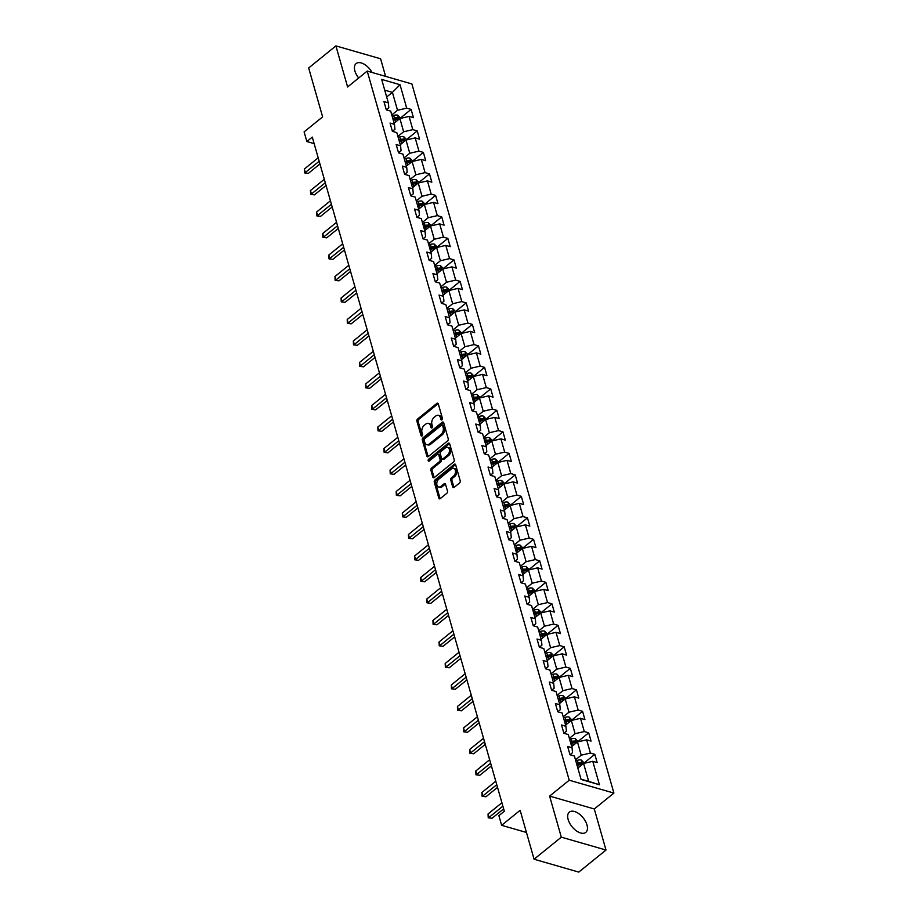 <?xml version="1.0" encoding="UTF-8"?>
<svg xmlns="http://www.w3.org/2000/svg" width="918" height="918" viewBox="0 0 918 918"><rect width="100%" height="100%" fill="white"/><g stroke="black" fill="none" stroke-linecap="round" stroke-linejoin="round"><path stroke-width="1.38" d="M441.925 419.813A1.147 0.757 -73.9 0 0 442.396 418.264L438.311 403.886A1.641 1.079 -73.9 0 0 436.853 403.404L417.61 418.998A1.641 1.079 -73.9 0 0 416.921 421.213L421.018 435.58A1.147 0.757 -73.9 0 0 422.521 434.375L421.993 432.516A5.256 3.465 -73.9 0 1 424.173 425.413L425.78 424.116A5.256 3.465 -73.9 0 1 428.465 423.393A5.256 3.465 -73.9 0 1 430.427 425.665L430.967 427.524A1.147 0.757 -73.9 0 0 432.458 426.319L431.93 424.46A5.256 3.465 -73.9 0 1 434.122 417.357L435.717 416.061A5.256 3.465 -73.9 0 1 438.414 415.338A5.256 3.465 -73.9 0 1 440.376 417.61L440.904 419.469A1.147 0.757 -73.9 0 0 441.925 419.813M586.981 824.961A13.047 7.126 51 0 0 578.937 813.773A13.047 7.126 51 0 0 569.355 812.109A13.047 7.126 51 0 0 568.15 819.533A13.047 7.126 51 0 0 576.194 830.71A13.047 7.126 51 0 0 585.776 832.385A13.047 7.126 51 0 0 586.981 824.961M372.1 72.488A13.047 7.126 51 0 0 356.115 63.56A13.047 7.126 51 0 0 354.91 70.984A13.047 7.126 51 0 0 358.663 78.007M452.677 486.896A1.641 1.079 -73.9 0 0 454.135 487.378L459.528 483.006A1.641 1.079 -73.9 0 0 460.216 480.78L455.661 464.829A1.641 1.079 -73.9 0 0 454.215 464.336L434.971 479.93A1.641 1.079 -73.9 0 0 434.283 482.145L438.827 498.107A1.641 1.079 -73.9 0 0 440.284 498.6L446.802 493.31A1.641 1.079 -73.9 0 0 447.491 491.096L445.54 484.256A1.641 1.079 -73.9 0 0 444.094 483.775L440.858 486.391A4.395 2.903 -73.9 0 1 438.609 486.999A4.395 2.903 -73.9 0 1 436.784 483.591A4.395 2.903 -73.9 0 1 438.793 479.162L451.461 468.891A4.395 2.903 -73.9 0 1 453.71 468.295A4.395 2.903 -73.9 0 1 455.535 471.703A4.395 2.903 -73.9 0 1 453.526 476.132L451.415 477.842A1.641 1.079 -73.9 0 0 450.727 480.057L452.677 486.896L453.882 487.24A1.641 1.079 -73.9 0 0 453.974 487.481M385.606 76.378L380.591 58.775L335.908 45.9L308.678 67.966L322.62 116.884L304.099 131.882L306.853 141.533L312.292 137.115L504.326 811.248L498.887 815.666L501.63 825.305L526.45 832.465M561.311 837.17L605.995 850.034L594.29 808.976L549.607 796.101L561.311 837.17L534.081 859.225L520.139 810.307L501.63 825.305M549.607 796.101L569.217 780.22L367.211 71.076L411.895 83.951L613.901 793.083L569.217 780.22M335.908 45.9L347.601 86.969L367.211 71.076M447.548 440.938A1.641 1.079 -73.9 0 0 448.225 438.724L443.681 422.762A1.641 1.079 -73.9 0 0 442.224 422.269L422.98 437.863A1.641 1.079 -73.9 0 0 422.303 440.078L426.847 456.039A1.641 1.079 -73.9 0 0 428.304 456.533L447.548 440.938M449.671 443.796L454.215 459.746A1.641 1.079 -73.9 0 1 453.538 461.972L434.294 477.567A1.641 1.079 -73.9 0 1 432.837 477.073L430.898 470.245A1.641 1.079 -73.9 0 1 431.575 468.031L439.378 461.708A1.641 1.079 -73.9 0 0 440.066 459.482L438.77 454.949A1.641 1.079 -73.9 0 0 437.324 454.467L429.199 461.054A1.147 0.757 -73.9 0 1 428.66 459.161L448.225 443.302A1.641 1.079 -73.9 0 1 449.671 443.796M605.995 850.034L578.765 872.1L534.081 859.225M584.33 762.824L594.818 754.321L590.412 753.058L586.636 739.828L591.054 741.09L588.69 732.828L584.284 731.554L580.52 718.324L584.927 719.597L582.574 711.324L578.168 710.062L574.393 696.831L578.799 698.105L576.447 689.831L572.04 688.557L568.265 675.338L572.683 676.6L570.319 668.338L565.913 667.065L562.149 653.834L566.555 655.108L564.203 646.834L559.796 645.572L556.021 632.341L560.428 633.604L558.075 625.342L553.669 624.068L549.905 610.837L554.311 612.111L551.947 603.837L547.541 602.575L543.777 589.345L548.184 590.618L545.831 582.345L541.425 581.071L537.65 567.84L542.056 569.114L539.704 560.852L535.297 559.578L531.533 546.348L535.94 547.621L533.576 539.348L529.17 538.086L525.406 524.855L529.812 526.117L527.46 517.855L523.053 516.582L519.278 503.351L523.685 504.625L521.332 496.351L516.926 495.089L513.162 481.858L517.568 483.132L515.216 474.858L510.798 473.585L507.034 460.354L511.441 461.628L509.088 453.366L504.682 452.092L500.907 438.861L505.313 440.135L502.961 431.862L498.554 430.599L494.791 417.369L499.197 418.631L496.845 410.369L492.427 409.095L488.663 395.865L493.069 397.138L490.717 388.865L486.31 387.603L482.535 374.372L486.942 375.646L484.589 367.372L480.183 366.098L476.419 352.868L480.825 354.141L478.473 345.879L474.055 344.606L470.291 331.375L474.698 332.649L472.345 324.375L467.939 323.113L464.164 309.882L468.582 311.145L466.218 302.883L461.811 301.609L458.048 288.378L462.454 289.652L460.102 281.378L455.684 280.116L451.92 266.886L456.326 268.159L453.974 259.886L449.568 258.612L445.792 245.381L450.21 246.655L447.846 238.393L443.44 237.119L439.676 223.889L444.082 225.162L441.73 216.889L437.324 215.627L433.548 202.396L437.955 203.658L435.602 195.396L431.196 194.123L427.421 180.892L431.839 182.166L429.475 173.892L425.068 172.63L421.305 159.399L425.711 160.673L423.359 152.399L418.952 151.126L415.177 137.895L419.583 139.169L417.231 130.907L412.825 129.633L409.061 116.402L413.467 117.676L411.103 109.403L406.697 108.14L400.03 84.708L381.67 79.418L388.337 102.85L383.931 101.577L386.294 109.85L390.701 111.112L394.465 124.343L390.058 123.069L392.411 131.343L394.935 129.266L394.465 124.343M594.818 754.321L597.17 762.594L592.764 761.32L599.443 784.752L581.083 779.462L574.404 756.03L569.998 754.768L572.522 752.691L572.052 747.768L567.645 746.495L569.998 754.768M572.052 747.768L568.288 734.538L563.881 733.264L566.406 731.187L565.924 726.264L561.518 725.002L563.881 733.264M565.924 726.264L562.16 713.034L557.754 711.771L555.401 703.498L559.808 704.772L556.033 691.541L551.626 690.267L549.274 682.005L553.68 683.279L549.916 670.048L545.51 668.774L548.035 666.697L547.553 661.775L543.146 660.501L545.51 668.774M547.553 661.775L543.789 648.544L539.382 647.282L537.03 639.008L541.436 640.282L537.661 627.051L533.255 625.778L530.902 617.516L535.309 618.778L531.545 605.547L527.139 604.285L524.775 596.011L529.181 597.285L525.417 584.055L521.011 582.781L523.535 580.704L523.065 575.793L518.659 574.519L521.011 582.781M523.065 575.793L519.29 562.562L514.883 561.288L512.531 553.015L516.937 554.288L513.173 541.058L508.767 539.795L511.292 537.719L510.821 532.796L506.403 531.522L508.767 539.795M510.821 532.796L507.046 519.565L502.639 518.291L500.287 510.029L504.693 511.292L500.918 498.061L496.512 496.799L494.159 488.525L498.566 489.799L494.802 476.568L490.396 475.294L492.92 473.218L492.45 468.306L488.032 467.032L490.396 475.294M492.45 468.306L488.674 455.076L484.268 453.802L486.792 451.725L486.322 446.802L481.916 445.528L484.268 453.802M486.322 446.802L482.558 433.571L478.14 432.309L475.788 424.036L480.194 425.309L476.431 412.079L472.024 410.805L474.549 408.728L474.078 403.805L469.66 402.543L472.024 410.805M474.078 403.805L470.303 390.575L465.896 389.312L468.421 387.235L467.95 382.313L463.544 381.039L465.896 389.312M467.95 382.313L464.187 369.082L459.769 367.808L457.416 359.546L461.823 360.82L458.059 347.589L453.653 346.315L456.177 344.239L455.707 339.316L451.3 338.042L453.653 346.315M455.707 339.316L451.931 326.085L447.525 324.823L450.049 322.746L449.579 317.823L445.173 316.549L447.525 324.823M449.579 317.823L445.815 304.592L441.397 303.319L439.045 295.057L443.451 296.319L439.688 283.088L435.281 281.826L432.929 273.553L437.335 274.826L433.56 261.596L429.154 260.322L431.678 258.245L431.208 253.322L426.801 252.06L429.154 260.322M431.208 253.322L427.444 240.103L423.026 238.829L420.673 230.556L425.08 231.829L421.316 218.599L416.91 217.337L419.434 215.26L418.964 210.337L414.557 209.063L416.91 217.337M418.964 210.337L415.188 197.106L410.782 195.832L413.307 193.755L412.836 188.833L408.43 187.57L410.782 195.832M412.836 188.833L409.072 175.602L404.666 174.34L402.302 166.066L406.708 167.34L402.945 154.109L398.538 152.836L396.186 144.574L400.592 145.836L396.817 132.617L392.411 131.343M571.719 746.609L577.456 741.962L581.22 755.193L575.494 759.84M581.22 755.193L590.412 753.058M577.456 741.962L586.636 739.828M565.603 725.105L571.329 720.469L575.104 733.7L569.367 738.336M575.104 733.7L584.284 731.554M571.329 720.469L580.52 718.324M559.475 703.613L565.201 698.965L568.976 712.196L563.239 716.843M557.742 711.748L560.278 709.694L559.808 704.772M568.976 712.196L578.168 710.062M565.201 698.965L574.393 696.831M553.347 682.12L559.085 677.473L562.849 690.703L557.123 695.339M551.626 690.244L554.151 688.19L553.68 683.279M562.849 690.703L572.04 688.557M559.085 677.473L568.265 675.338M547.231 660.616L552.957 655.968L556.733 669.199L550.995 673.846M556.733 669.199L565.913 667.065M552.957 655.968L562.149 653.834M541.104 639.123L546.841 634.476L550.605 647.706L544.867 652.354M539.371 647.259L541.907 645.205L541.436 640.282M550.605 647.706L559.796 645.572M546.841 634.476L556.021 632.341M534.976 617.619L540.713 612.983L544.477 626.214L538.751 630.85M533.255 625.755L535.779 623.701L535.309 618.778M544.477 626.214L553.669 624.068M540.713 612.983L549.905 610.837M528.86 596.126L534.586 591.479L538.361 604.71L532.624 609.357M527.127 604.262L529.663 602.208L529.181 597.285M538.361 604.71L547.541 602.575M534.586 591.479L543.777 589.345M522.732 574.634L528.47 569.986L532.233 583.217L526.496 587.853M532.233 583.217L541.425 581.071M528.47 569.986L537.65 567.84M516.604 553.129L522.342 548.482L526.106 561.713L520.38 566.36M514.883 561.265L517.419 559.211L516.937 554.288M526.106 561.713L535.297 559.578M522.342 548.482L531.533 546.348M510.488 531.637L516.214 526.989L519.99 540.22L514.252 544.867M519.99 540.22L529.17 538.086M516.214 526.989L525.406 524.855M504.361 510.133L510.098 505.497L513.862 518.716L508.136 523.363M502.628 518.268L505.164 516.214L504.693 511.292M513.862 518.716L523.053 516.582M510.098 505.497L519.278 503.351M498.233 488.64L503.971 483.993L507.734 497.223L502.008 501.871M496.512 496.776L499.048 494.722L498.566 489.799M507.734 497.223L516.926 495.089M503.971 483.993L513.162 481.858M492.117 467.147L497.843 462.5L501.618 475.731L495.881 480.366M501.618 475.731L510.798 473.585M497.843 462.5L507.034 460.354M485.989 445.643L491.727 440.996L495.49 454.226L489.764 458.874M495.49 454.226L504.682 452.092M491.727 440.996L500.907 438.861M479.873 424.15L485.599 419.503L489.363 432.734L483.637 437.381M478.14 432.286L480.676 430.232L480.194 425.309M489.363 432.734L498.554 430.599M485.599 419.503L494.791 417.369M473.745 402.646L479.471 398.01L483.247 411.23L477.509 415.877M483.247 411.23L492.427 409.095M479.471 398.01L488.663 395.865M467.618 381.154L473.355 376.506L477.119 389.737L471.393 394.384M477.119 389.737L486.31 387.603M473.355 376.506L482.535 374.372M461.502 359.661L467.228 355.014L470.991 368.244L465.265 372.88M459.769 367.785L462.305 365.731L461.823 360.82M470.991 368.244L480.183 366.098M467.228 355.014L476.419 352.868M455.374 338.157L461.1 333.509L464.875 346.74L459.138 351.387M464.875 346.74L474.055 344.606M461.1 333.509L470.291 331.375M449.246 316.664L454.984 312.017L458.748 325.247L453.022 329.895M458.748 325.247L467.939 323.113M454.984 312.017L464.164 309.882M443.13 295.16L448.856 290.524L452.62 303.743L446.894 308.391M441.397 303.296L443.933 301.242L443.451 296.319M452.62 303.743L461.811 301.609M448.856 290.524L458.048 288.378M437.002 273.667L442.728 269.02L446.504 282.251L440.766 286.898M435.27 281.803L437.806 279.749L437.335 274.826M446.504 282.251L455.684 280.116M442.728 269.02L451.92 266.886M430.875 252.175L436.612 247.527L440.376 260.758L434.65 265.394M440.376 260.758L449.568 258.612M436.612 247.527L445.792 245.381M424.759 230.67L430.485 226.023L434.26 239.254L428.522 243.901M423.026 238.806L425.562 236.752L425.08 231.829M434.26 239.254L443.44 237.119M430.485 226.023L439.676 223.889M418.631 209.178L424.357 204.53L428.132 217.761L422.395 222.408M428.132 217.761L437.324 215.627M424.357 204.53L433.548 202.396M412.503 187.674L418.241 183.038L422.005 196.257L416.279 200.904M422.005 196.257L431.196 194.123M418.241 183.038L427.421 180.892M406.387 166.181L412.113 161.534L415.888 174.764L410.151 179.412M404.654 174.317L407.19 172.263L406.708 167.34M415.888 174.764L425.068 172.63M412.113 161.534L421.305 159.399M400.259 144.688L405.997 140.041L409.761 153.272L404.023 157.907M398.527 152.813L401.063 150.759L400.592 145.836M409.761 153.272L418.952 151.126M405.997 140.041L415.177 137.895M394.132 123.184L399.869 118.537L403.633 131.767L397.907 136.415M403.633 131.767L412.825 129.633M399.869 118.537L409.061 116.402M386.673 96.998L392.411 92.362L397.517 110.275L391.779 114.922M386.283 109.827L388.819 107.773L388.337 102.85M397.517 110.275L406.697 108.14M384.722 90.148L392.411 92.362L400.03 84.708M594.29 808.976L613.901 793.083M306.853 141.533L314.151 143.633M580.991 779.164L588.679 781.379L583.573 763.455L577.847 768.102M588.679 781.379L599.443 784.752M583.573 763.455L592.764 761.32M400.627 117.906L411.103 109.403M406.743 139.398L417.231 130.907M412.87 160.891L423.359 152.399M418.987 182.395L429.475 173.892M425.114 203.888L435.602 195.396M431.242 225.392L441.73 216.889M437.358 246.885L447.846 238.393M443.486 268.377L453.974 259.886M449.613 289.881L460.102 281.378M455.73 311.374L466.218 302.883M461.857 332.878L472.345 324.375M467.985 354.371L478.473 345.879M474.101 375.875L484.589 367.372M480.229 397.368L490.717 388.865M486.356 418.86L496.845 410.369M492.473 440.365L502.961 431.862M498.6 461.857L509.088 453.366M504.728 483.361L515.216 474.858M510.844 504.854L521.332 496.351M516.972 526.347L527.46 517.855M523.099 547.851L533.576 539.348M529.216 569.344L539.704 560.852M535.343 590.848L545.831 582.345M541.471 612.34L551.947 603.837M547.587 633.833L558.075 625.342M553.715 655.337L564.203 646.834M559.831 676.83L570.319 668.338M565.958 698.334L576.447 689.831M572.086 719.827L582.574 711.324M578.202 741.319L588.69 732.828M442.074 419.664L441.581 417.965A5.256 3.465 -73.9 0 0 439.619 415.682L438.414 415.338M428.465 423.393L429.67 423.737A5.256 3.465 -73.9 0 1 431.644 426.021L432.126 427.731M438.207 403.645A1.641 1.079 -73.9 0 0 438.058 403.748L418.815 419.342A1.641 1.079 -73.9 0 0 418.138 421.557L422.188 435.786M443.589 422.509A1.641 1.079 -73.9 0 0 443.44 422.613L424.196 438.207A1.641 1.079 -73.9 0 0 423.508 440.433L428.052 456.395A1.641 1.079 -73.9 0 0 428.155 456.636M442.614 425.459A1.147 0.757 -73.9 0 0 441.592 425.114L424.701 438.804A1.147 0.757 -73.9 0 0 424.219 440.353L424.782 442.315A5.256 3.465 -73.9 0 0 426.744 444.599A5.256 3.465 -73.9 0 0 429.44 443.876L440.984 434.524A5.256 3.465 -73.9 0 0 443.164 427.421L442.614 425.459L443.819 425.803A1.147 0.757 -73.9 0 0 443.383 425.309L442.178 424.954M426.744 444.599L427.96 444.943A5.256 3.465 -73.9 0 0 430.645 444.22L429.44 443.876M443.819 425.803L444.381 427.765A5.256 3.465 -73.9 0 1 442.189 434.868L430.645 444.22M438.161 454.238L439.366 454.594A1.641 1.079 -73.9 0 1 439.986 455.305L441.271 459.826A1.641 1.079 -73.9 0 1 440.594 462.052L432.791 468.375A1.641 1.079 -73.9 0 0 432.103 470.59L434.053 477.429A1.641 1.079 -73.9 0 0 434.145 477.67M449.579 443.543A1.641 1.079 -73.9 0 0 449.43 443.646L429.865 459.505A1.147 0.757 -73.9 0 0 429.36 460.916M447.479 455.144A4.395 2.903 -73.9 0 0 449.487 450.704A4.395 2.903 -73.9 0 0 447.663 447.307A4.395 2.903 -73.9 0 0 445.414 447.904L440.95 451.518A1.641 1.079 -73.9 0 0 440.273 453.744L441.558 458.266A1.641 1.079 -73.9 0 0 443.015 458.759L447.479 455.144L448.684 455.489A4.395 2.903 -73.9 0 0 450.692 451.059A4.395 2.903 -73.9 0 0 448.868 447.651L447.663 447.307M442.178 458.989L443.383 459.333A1.641 1.079 -73.9 0 0 444.22 459.103L443.015 458.759M448.684 455.489L444.22 459.103M453.71 468.295L454.915 468.639A4.395 2.903 -73.9 0 1 456.739 472.047A4.395 2.903 -73.9 0 1 454.731 476.476L452.62 478.186A1.641 1.079 -73.9 0 0 451.943 480.412L453.882 487.24M438.609 486.999L439.814 487.343A4.395 2.903 -73.9 0 0 442.063 486.747L440.858 486.391M445.448 484.015A1.641 1.079 -73.9 0 0 445.299 484.119L442.063 486.747M455.569 464.577A1.641 1.079 -73.9 0 0 455.42 464.68L436.176 480.275A1.641 1.079 -73.9 0 0 435.488 482.501L440.043 498.463A1.641 1.079 -73.9 0 0 440.135 498.704M400.741 118.342L397.62 115.152A4.429 2.284 164.1 0 0 393.696 115.45L392.089 116.012M394.82 122.633L394.051 122.897M393.306 120.281L394.912 119.719A4.429 2.284 -15.9 0 1 397.792 119.271L397.322 117.619A4.429 2.284 164.1 0 0 394.442 118.066L392.835 118.629M393.145 119.719L394.981 119.076A2.261 1.17 -15.9 0 1 395.761 118.881L397.322 117.619M319.177 161.258L305.315 172.492L304.328 169.05L318.19 157.816M319.946 163.955L308.333 173.364L304.512 172.859L304.328 169.05M308.333 173.364L304.512 172.859M406.869 139.834L403.748 136.644A4.429 2.284 164.1 0 0 399.823 136.943L398.217 137.505M400.936 144.126L400.179 144.401M399.433 141.774L401.04 141.223A4.429 2.284 -15.9 0 1 403.92 140.764L403.45 139.111A4.429 2.284 164.1 0 0 400.569 139.57L398.963 140.121M399.273 141.211L401.109 140.569A2.261 1.17 -15.9 0 1 401.877 140.385L403.45 139.111M412.997 161.327L409.864 158.137A4.429 2.284 164.1 0 0 405.951 158.447L404.345 159.009M407.064 165.63L406.307 165.894M405.561 163.278L407.167 162.716A4.429 2.284 -15.9 0 1 410.048 162.256L409.577 160.604A4.429 2.284 164.1 0 0 406.697 161.063L405.09 161.625M405.389 162.704L407.225 162.073A2.261 1.17 -15.9 0 1 408.005 161.878L409.577 160.604M325.293 182.762L311.443 193.985L310.456 190.542L324.318 179.308M326.062 185.459L314.461 194.857L310.64 194.364L310.456 190.542M314.461 194.857L310.64 194.364M331.421 204.255L317.559 215.489L316.584 212.035L330.434 200.812M332.19 206.952L320.577 216.35L316.756 215.856L316.584 212.035M320.577 216.35L316.756 215.856M419.113 182.831L415.992 179.641A4.429 2.284 164.1 0 0 412.067 179.939L410.461 180.502M413.192 187.123L412.423 187.387M411.677 184.77L413.284 184.208A4.429 2.284 -15.9 0 1 416.164 183.761L415.693 182.108A4.429 2.284 164.1 0 0 412.813 182.556L411.207 183.118M411.516 184.208L413.352 183.566A2.261 1.17 -15.9 0 1 414.133 183.371L415.693 182.108M425.241 204.324L422.108 201.134A4.429 2.284 164.1 0 0 418.195 201.444L416.588 201.994M419.308 208.627L418.551 208.891M417.805 206.275L419.411 205.712A4.429 2.284 -15.9 0 1 422.291 205.253L421.821 203.601A4.429 2.284 164.1 0 0 418.941 204.06L417.334 204.611M417.644 205.701L419.48 205.07A2.261 1.17 -15.9 0 1 420.249 204.875L421.821 203.601M431.368 225.828L428.236 222.638A4.429 2.284 164.1 0 0 424.323 222.936L422.705 223.499M425.436 230.12L424.678 230.384M423.932 227.767L425.539 227.205A4.429 2.284 -15.9 0 1 428.419 226.757L427.949 225.105A4.429 2.284 164.1 0 0 425.068 225.553L423.45 226.115M423.76 227.205L425.596 226.562A2.261 1.17 -15.9 0 1 426.377 226.367L427.949 225.105M337.549 225.759L323.687 236.982L322.7 233.539L336.562 222.305M338.306 228.444L326.705 237.854L322.884 237.36L322.7 233.539M326.705 237.854L322.884 237.36M343.665 247.252L329.814 258.474L328.828 255.032L342.689 243.809M344.434 249.948L332.832 259.346L329.011 258.853L328.828 255.032M332.832 259.346L329.011 258.853M349.792 268.744L335.931 279.979L334.955 276.536L348.806 265.302M350.561 271.441L338.949 280.851L335.127 280.357L334.955 276.536M338.949 280.851L335.127 280.357M437.484 247.321L434.363 244.131A4.429 2.284 164.1 0 0 430.439 244.429L428.832 244.991M431.563 251.612L430.794 251.888M430.049 249.26L431.655 248.709A4.429 2.284 -15.9 0 1 434.535 248.25L434.065 246.598A4.429 2.284 164.1 0 0 431.185 247.057L429.578 247.608M429.888 248.698L431.724 248.055A2.261 1.17 -15.9 0 1 432.504 247.871L434.065 246.598M355.92 290.249L342.058 301.471L341.071 298.029L354.933 286.795M356.677 292.945L345.076 302.343L341.255 301.85L341.071 298.029M345.076 302.343L341.255 301.85M443.612 268.813L440.479 265.623A4.429 2.284 164.1 0 0 436.566 265.933L434.96 266.495M437.679 273.116L436.922 273.38M436.176 270.764L437.783 270.202A4.429 2.284 -15.9 0 1 440.663 269.743L440.192 268.09A4.429 2.284 164.1 0 0 437.312 268.549L435.706 269.112M436.016 270.19L437.852 269.559A2.261 1.17 -15.9 0 1 438.62 269.364L440.192 268.09M362.036 311.741L348.186 322.975L347.199 319.521L361.061 308.299M362.805 314.438L351.204 323.836L347.371 323.343L347.199 319.521M351.204 323.836L347.371 323.343M449.74 290.317L446.607 287.127A4.429 2.284 164.1 0 0 442.694 287.426L441.076 287.988M443.807 294.609L443.038 294.873M442.292 292.257L443.91 291.695A4.429 2.284 -15.9 0 1 446.791 291.247L446.309 289.595A4.429 2.284 164.1 0 0 443.44 290.042L441.822 290.604M442.132 291.695L443.968 291.052A2.261 1.17 -15.9 0 1 444.748 290.857L446.309 289.595M368.164 333.245L354.302 344.468L353.327 341.026L367.177 329.791M368.933 335.931L357.32 345.34L353.499 344.847L353.327 341.026M357.32 345.34L353.499 344.847M455.856 311.81L452.735 308.62A4.429 2.284 164.1 0 0 448.81 308.93L447.204 309.481M449.935 316.113L449.166 316.377M448.42 313.761L450.027 313.199A4.429 2.284 -15.9 0 1 452.907 312.74L452.436 311.087A4.429 2.284 164.1 0 0 449.556 311.546L447.95 312.097M448.259 313.187L450.095 312.556A2.261 1.17 -15.9 0 1 450.876 312.361L452.436 311.087M374.28 354.738L360.43 365.961L359.443 362.518L373.305 351.296M375.049 357.435L363.448 366.833L359.626 366.339L359.443 362.518M363.448 366.833L359.626 366.339M461.983 333.314L458.851 330.124A4.429 2.284 164.1 0 0 454.938 330.423L453.331 330.985M456.051 337.606L455.294 337.87M454.548 335.254L456.154 334.691A4.429 2.284 -15.9 0 1 459.034 334.244L458.564 332.591A4.429 2.284 164.1 0 0 455.684 333.039L454.077 333.601M454.387 334.691L456.223 334.049A2.261 1.17 -15.9 0 1 456.992 333.854L458.564 332.591M380.408 376.231L366.557 387.465L365.571 384.022L379.432 372.788M381.177 378.927L369.575 388.337L365.743 387.844L365.571 384.022M369.575 388.337L365.743 387.844M468.111 354.807L464.978 351.617A4.429 2.284 164.1 0 0 461.065 351.915L459.448 352.478M462.179 359.099L461.41 359.374M460.664 356.746L462.282 356.195A4.429 2.284 -15.9 0 1 465.151 355.736L464.68 354.084A4.429 2.284 164.1 0 0 461.811 354.543L460.193 355.094M460.503 356.184L462.339 355.541A2.261 1.17 -15.9 0 1 463.12 355.358L464.68 354.084M386.535 397.735L372.674 408.958L371.698 405.515L385.549 394.292M387.304 400.432L375.691 409.83L371.87 409.336L371.698 405.515M375.691 409.83L371.87 409.336M474.227 376.3L471.106 373.11A4.429 2.284 164.1 0 0 467.182 373.419L465.575 373.982M468.306 380.603L467.537 380.867M466.792 378.25L468.398 377.688A4.429 2.284 -15.9 0 1 471.278 377.229L470.808 375.577A4.429 2.284 164.1 0 0 467.928 376.036L466.321 376.598M466.631 377.677L468.467 377.046A2.261 1.17 -15.9 0 1 469.247 376.85L470.808 375.577M392.652 419.228L378.801 430.462L377.814 427.008L391.676 415.785M393.42 421.924L381.819 431.322L377.998 430.829L377.814 427.008M381.819 431.322L377.998 430.829M480.355 397.804L477.222 394.614A4.429 2.284 164.1 0 0 473.309 394.912L471.703 395.474M474.422 402.095L473.665 402.359M472.919 399.743L474.526 399.181A4.429 2.284 -15.9 0 1 477.406 398.733L476.935 397.081A4.429 2.284 164.1 0 0 474.055 397.528L472.449 398.091M472.759 399.181L474.595 398.538A2.261 1.17 -15.9 0 1 475.363 398.343L476.935 397.081M398.779 440.732L384.917 451.954L383.942 448.512L397.804 437.278M399.548 443.417L387.947 452.826L384.114 452.333L383.942 448.512M387.947 452.826L384.114 452.333M486.471 419.296L483.35 416.106A4.429 2.284 164.1 0 0 479.437 416.416L477.819 416.967M480.55 423.6L479.781 423.864M479.035 421.247L480.653 420.685A4.429 2.284 -15.9 0 1 483.522 420.226L483.052 418.574A4.429 2.284 164.1 0 0 480.183 419.033L478.565 419.583M478.875 420.673L480.711 420.042A2.261 1.17 -15.9 0 1 481.491 419.847L483.052 418.574M404.907 462.224L391.045 473.447L390.07 470.005L403.92 458.782M405.676 464.921L394.063 474.319L390.242 473.826L390.07 470.005M394.063 474.319L390.242 473.826M492.599 440.801L489.478 437.611A4.429 2.284 164.1 0 0 485.553 437.909L483.947 438.471M486.678 445.092L485.909 445.356M485.163 442.74L486.769 442.178A4.429 2.284 -15.9 0 1 489.65 441.73L489.179 440.078A4.429 2.284 164.1 0 0 486.299 440.525L484.693 441.088M485.002 442.178L486.838 441.535A2.261 1.17 -15.9 0 1 487.607 441.34L489.179 440.078M411.023 483.717L397.173 494.951L396.186 491.509L410.048 480.275M411.792 486.414L400.191 495.823L396.369 495.33L396.186 491.509M400.191 495.823L396.369 495.33M498.726 462.293L495.594 459.103A4.429 2.284 164.1 0 0 491.681 459.402L490.074 459.964M492.794 466.585L492.037 466.86M491.291 464.233L492.897 463.682A4.429 2.284 -15.9 0 1 495.777 463.223L495.307 461.57A4.429 2.284 164.1 0 0 492.427 462.029L490.82 462.58M491.13 463.67L492.966 463.028A2.261 1.17 -15.9 0 1 493.735 462.844L495.307 461.57M417.151 505.221L403.289 516.444L402.314 513.001L416.175 501.779M417.919 507.918L406.318 517.316L402.486 516.823L402.314 513.001M406.318 517.316L402.486 516.823M504.843 483.786L501.721 480.596A4.429 2.284 164.1 0 0 497.808 480.906L496.19 481.468M498.922 488.089L498.153 488.353M497.407 485.737L499.025 485.174A4.429 2.284 -15.9 0 1 501.894 484.715L501.423 483.063A4.429 2.284 164.1 0 0 498.554 483.522L496.936 484.084M497.246 485.163L499.082 484.532A2.261 1.17 -15.9 0 1 499.862 484.337L501.423 483.063M423.278 526.714L409.417 537.948L408.441 534.494L422.291 523.271M424.047 529.411L412.434 538.809L408.613 538.315L408.441 534.494M412.434 538.809L408.613 538.315M510.97 505.29L507.849 502.1A4.429 2.284 164.1 0 0 503.925 502.398L502.318 502.961M505.049 509.582L504.28 509.846M503.534 507.229L505.141 506.667A4.429 2.284 -15.9 0 1 508.021 506.22L507.551 504.567A4.429 2.284 164.1 0 0 504.671 505.015L503.064 505.577M503.374 506.667L505.21 506.025A2.261 1.17 -15.9 0 1 505.979 505.829L507.551 504.567M429.394 548.218L415.544 559.441L414.557 555.998L428.419 544.764M430.163 550.903L418.562 560.313L414.741 559.819L414.557 555.998M418.562 560.313L414.741 559.819M517.098 526.783L513.965 523.593A4.429 2.284 164.1 0 0 510.052 523.903L508.446 524.453M511.165 531.086L510.408 531.35M509.662 528.734L511.269 528.171A4.429 2.284 -15.9 0 1 514.149 527.712L513.678 526.06A4.429 2.284 164.1 0 0 510.798 526.519L509.192 527.081M509.501 528.16L511.337 527.529A2.261 1.17 -15.9 0 1 512.106 527.334L513.678 526.06M435.522 569.711L421.66 580.933L420.685 577.491L434.547 566.268M436.291 572.407L424.69 581.805L420.857 581.312L420.685 577.491M424.69 581.805L420.857 581.312M523.214 548.287L520.093 545.097A4.429 2.284 164.1 0 0 516.168 545.395L514.562 545.958M517.293 552.579L516.524 552.843M515.778 550.226L517.396 549.664A4.429 2.284 -15.9 0 1 520.265 549.216L519.795 547.564A4.429 2.284 164.1 0 0 516.914 548.012L515.308 548.574M515.618 549.664L517.454 549.021A2.261 1.17 -15.9 0 1 518.234 548.826L519.795 547.564M441.65 591.203L427.788 602.438L426.813 598.995L440.663 587.761M442.419 593.9L430.806 603.31L426.985 602.816L426.813 598.995M430.806 603.31L426.985 602.816M529.342 569.78L526.221 566.59A4.429 2.284 164.1 0 0 522.296 566.888L520.69 567.45M523.409 574.071L522.652 574.347M521.906 571.719L523.512 571.168A4.429 2.284 -15.9 0 1 526.393 570.709L525.922 569.057A4.429 2.284 164.1 0 0 523.042 569.516L521.435 570.067M521.745 571.157L523.581 570.514A2.261 1.17 -15.9 0 1 524.35 570.33L525.922 569.057M447.766 612.708L433.916 623.93L432.929 620.488L446.791 609.265M448.535 615.404L436.934 624.802L433.112 624.309L432.929 620.488M436.934 624.802L433.112 624.309M535.469 591.272L532.337 588.082A4.429 2.284 164.1 0 0 528.424 588.392L526.817 588.954M529.537 595.575L528.779 595.839M528.034 593.223L529.64 592.661A4.429 2.284 -15.9 0 1 532.52 592.202L532.05 590.549A4.429 2.284 164.1 0 0 529.17 591.008L527.563 591.571M527.873 592.649L529.709 592.018A2.261 1.17 -15.9 0 1 530.478 591.823L532.05 590.549M453.894 634.2L440.032 645.434L439.056 641.98L452.907 630.758M454.662 636.897L443.05 646.295L439.229 645.802L439.056 641.98M443.05 646.295L439.229 645.802M541.586 612.776L538.464 609.586A4.429 2.284 164.1 0 0 534.54 609.885L532.933 610.447M535.664 617.068L534.896 617.332M534.15 614.716L535.756 614.153A4.429 2.284 -15.9 0 1 538.636 613.706L538.166 612.054A4.429 2.284 164.1 0 0 535.286 612.501L533.679 613.063M533.989 614.153L535.825 613.511A2.261 1.17 -15.9 0 1 536.605 613.316L538.166 612.054M460.021 655.704L446.159 666.927L445.173 663.485L459.034 652.25M460.79 658.39L449.177 667.799L445.356 667.306L445.173 663.485M449.177 667.799L445.356 667.306M547.713 634.269L544.592 631.079A4.429 2.284 164.1 0 0 540.668 631.389L539.061 631.94M541.781 638.572L541.023 638.836M540.277 636.22L541.884 635.658A4.429 2.284 -15.9 0 1 544.764 635.199L544.294 633.546A4.429 2.284 164.1 0 0 541.413 634.005L539.807 634.567M540.117 635.646L541.953 635.015A2.261 1.17 -15.9 0 1 542.722 634.82L544.294 633.546M466.137 677.197L452.287 688.42L451.3 684.977L465.162 673.755M466.906 679.894L455.305 689.292L451.484 688.798L451.3 684.977M455.305 689.292L451.484 688.798M553.841 655.773L550.708 652.583A4.429 2.284 164.1 0 0 546.795 652.882L545.189 653.444M547.908 660.065L547.151 660.329M546.405 657.713L548.012 657.15A4.429 2.284 -15.9 0 1 550.892 656.703L550.421 655.05A4.429 2.284 164.1 0 0 547.541 655.498L545.935 656.06M546.233 657.15L548.069 656.508A2.261 1.17 -15.9 0 1 548.849 656.313L550.421 655.05M472.265 698.69L458.403 709.924L457.428 706.481L471.278 695.247M473.034 701.386L461.421 710.796L457.6 710.303L457.428 706.481M461.421 710.796L457.6 710.303M559.957 677.266L556.836 674.076A4.429 2.284 164.1 0 0 552.911 674.374L551.305 674.937M554.036 681.558L553.267 681.833M552.521 679.205L554.128 678.654A4.429 2.284 -15.9 0 1 557.008 678.195L556.538 676.543A4.429 2.284 164.1 0 0 553.657 677.002L552.051 677.553M552.361 678.643L554.197 678A2.261 1.17 -15.9 0 1 554.977 677.817L556.538 676.543M478.393 720.194L464.531 731.416L463.544 727.974L477.406 716.751M479.15 722.891L467.549 732.289L463.728 731.795L463.544 727.974M467.549 732.289L463.728 731.795M566.085 698.759L562.952 695.569A4.429 2.284 164.1 0 0 559.039 695.878L557.433 696.441M560.152 703.062L559.395 703.326M558.649 700.709L560.255 700.147A4.429 2.284 -15.9 0 1 563.136 699.688L562.665 698.036A4.429 2.284 164.1 0 0 559.785 698.495L558.178 699.057M558.488 700.136L560.324 699.505A2.261 1.17 -15.9 0 1 561.093 699.309L562.665 698.036M484.509 741.687L470.659 752.921L469.672 749.467L483.534 738.244M485.278 744.383L473.677 753.781L469.855 753.288L469.672 749.467M473.677 753.781L469.855 753.288M572.212 720.263L569.08 717.073A4.429 2.284 164.1 0 0 565.167 717.371L563.549 717.933M566.28 724.554L565.522 724.818M564.777 722.202L566.383 721.64A4.429 2.284 -15.9 0 1 569.263 721.192L568.793 719.54A4.429 2.284 164.1 0 0 565.913 719.987L564.295 720.55M564.604 721.64L566.44 720.997A2.261 1.17 -15.9 0 1 567.221 720.802L568.793 719.54M490.637 763.191L476.775 774.413L475.799 770.971L489.65 759.737M491.405 765.876L479.793 775.285L475.972 774.792L475.799 770.971M479.793 775.285L475.972 774.792M578.329 741.755L575.207 738.565A4.429 2.284 164.1 0 0 571.283 738.875L569.676 739.426M572.407 746.059L571.639 746.323M570.893 743.706L572.499 743.144A4.429 2.284 -15.9 0 1 575.379 742.685L574.909 741.033A4.429 2.284 164.1 0 0 572.029 741.492L570.422 742.054M570.732 743.132L572.568 742.501A2.261 1.17 -15.9 0 1 573.348 742.306L574.909 741.033M496.764 784.683L482.902 795.917L481.916 792.463L495.777 781.241M497.522 787.38L485.92 796.778L482.099 796.285L481.916 792.463M485.92 796.778L482.099 796.285M584.456 763.26L581.323 760.07A4.429 2.284 164.1 0 0 577.411 760.368L575.804 760.93M578.524 767.551L577.766 767.815M577.02 765.199L578.627 764.637A4.429 2.284 -15.9 0 1 581.507 764.189L581.037 762.537A4.429 2.284 164.1 0 0 578.156 762.984L576.55 763.546M576.86 764.637L578.696 763.994A2.261 1.17 -15.9 0 1 579.465 763.799L581.037 762.537M502.88 806.176L489.03 817.41L488.043 813.968L501.905 802.734M503.649 808.873L492.048 818.282L488.215 817.789L488.043 813.968M492.048 818.282L488.215 817.789M441.581 417.965L440.376 417.61M432.022 427.834L430.967 427.524M431.644 426.021L430.427 425.665M422.085 435.889L421.018 435.58M418.138 421.557L416.921 421.213M418.815 419.342L417.61 418.998M438.058 403.748L436.853 403.404M441.96 419.778L440.904 419.469M428.052 456.395L426.847 456.039M423.508 440.433L422.303 440.078M424.196 438.207L422.98 437.863M443.44 422.613L442.224 422.269M442.189 434.868L440.984 434.524M444.381 427.765L443.164 427.421M434.053 477.429L432.837 477.073M432.103 470.59L430.898 470.245M432.791 468.375L431.575 468.031M440.594 462.052L439.378 461.708M441.271 459.826L440.066 459.482M439.986 455.305L438.77 454.949M429.865 459.505L428.66 459.161M449.43 443.646L448.225 443.302M451.943 480.412L450.727 480.057M452.62 478.186L451.415 477.842M454.731 476.476L453.526 476.132M445.299 484.119L444.094 483.775M440.043 498.463L438.827 498.107M435.488 482.501L434.283 482.145M436.176 480.275L434.971 479.93M455.42 464.68L454.215 464.336M398.871 119.351L397.689 115.198M394.442 118.066L393.696 115.45M395.578 122.025L394.912 119.719M404.999 140.844L403.817 136.702M400.569 139.57L399.823 136.943M401.694 143.518L401.04 141.223M411.115 162.348L409.933 158.194M406.697 161.063L405.951 158.447M407.821 165.011L407.167 162.716M417.242 183.841L416.061 179.687M412.813 182.556L412.067 179.939M413.949 186.515L413.284 184.208M423.37 205.334L422.188 201.191M418.941 204.06L418.195 201.444M420.065 208.007L419.411 205.712M429.486 226.838L428.304 222.684M425.068 225.553L424.323 222.936M426.193 229.511L425.539 227.205M435.614 248.33L434.432 244.188M431.185 247.057L430.439 244.429M432.309 251.004L431.655 248.709M441.742 269.835L440.56 265.681M437.312 268.549L436.566 265.933M438.437 272.508L437.783 270.202M447.858 291.327L446.676 287.173M443.44 290.042L442.694 287.426M444.564 294.001L443.91 291.695M453.985 312.82L452.803 308.678M449.556 311.546L448.81 308.93M450.681 315.494L450.027 313.199M460.113 334.324L458.931 330.17M455.684 333.039L454.938 330.423M456.808 336.998L456.154 334.691M466.229 355.817L465.047 351.674M461.811 354.543L461.065 351.915M462.936 358.49L462.282 356.195M472.357 377.321L471.175 373.167M467.928 376.036L467.182 373.419M469.052 379.995L468.398 377.688M478.485 398.814L477.303 394.66M474.055 397.528L473.309 394.912M475.18 401.487L474.526 399.181M484.601 420.306L483.419 416.164M480.183 419.033L479.437 416.416M481.307 422.98L480.653 420.685M490.728 441.81L489.546 437.656M486.299 440.525L485.553 437.909M487.424 444.484L486.769 442.178M496.845 463.303L495.663 459.161M492.427 462.029L491.681 459.402M493.551 465.977L492.897 463.682M502.972 484.807L501.79 480.653M498.554 483.522L497.808 480.906M499.679 487.481L499.025 485.174M509.1 506.3L507.918 502.146M504.671 505.015L503.925 502.398M505.795 508.974L505.141 506.667M515.216 527.793L514.034 523.65M510.798 526.519L510.052 523.903M511.923 530.466L511.269 528.171M521.344 549.297L520.162 545.143M516.914 548.012L516.168 545.395M518.05 551.97L517.396 549.664M527.471 570.789L526.289 566.647M523.042 569.516L522.296 566.888M524.167 573.463L523.512 571.168M533.587 592.294L532.406 588.14M529.17 591.008L528.424 588.392M530.294 594.967L529.64 592.661M539.715 613.786L538.533 609.632M535.286 612.501L534.54 609.885M536.422 616.46L535.756 614.153M545.843 635.279L544.661 631.136M541.413 634.005L540.668 631.389M542.538 637.953L541.884 635.658M551.959 656.783L550.777 652.629M547.541 655.498L546.795 652.882M548.666 659.457L548.012 657.15M558.087 678.276L556.905 674.133M553.657 677.002L552.911 674.374M554.793 680.949L554.128 678.654M564.214 699.78L563.032 695.626M559.785 698.495L559.039 695.878M560.909 702.454L560.255 700.147M570.33 721.273L569.149 717.119M565.913 719.987L565.167 717.371M567.037 723.946L566.383 721.64M576.458 742.765L575.276 738.623M572.029 741.492L571.283 738.875M573.165 745.439L572.499 743.144M582.586 764.269L581.404 760.115M578.156 762.984L577.411 760.368M579.281 766.943L578.627 764.637"/></g></svg>
